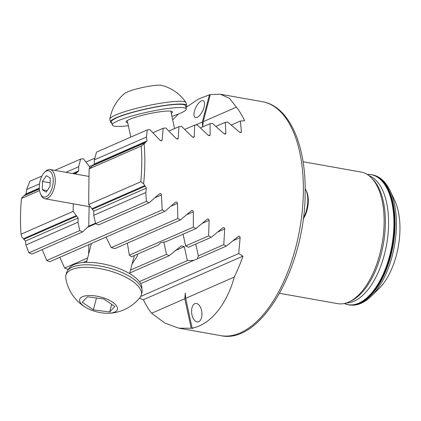 <?xml version="1.0" encoding="UTF-8"?>
<svg xmlns="http://www.w3.org/2000/svg" width="421" height="421" viewBox="0 0 421 421"><rect width="100%" height="100%" fill="white"/><g stroke="black" fill="none" stroke-linecap="round" stroke-linejoin="round"><path stroke-width="0.63" d="M91.899 208.758L88.694 204.564A1633.591 812.883 100.1 0 1 88.857 186.735A1633.591 812.883 100.1 0 1 89.131 168.858L94.315 164.027A1633.591 812.883 100.1 0 1 94.404 159.848L96.498 152.123L147.25 129.9L146.497 137.035A118.806 59.119 100.1 0 1 146.966 140.972L144.124 143.814A118.806 59.119 -79.9 0 1 144.835 163.395A118.806 59.119 -79.9 0 1 143.635 183.809L144.792 185.598L91.899 208.758L92.32 209.305L145.161 186.171L144.792 185.598M95.625 223.635L98.43 224.977L149.018 202.827L146.376 201.412L145.819 192.502L93.725 215.31L95.625 223.635L146.376 201.412M93.725 215.31A1633.591 812.883 100.1 0 1 93.741 211.163L92.32 209.305M371.238 177.678A66.828 33.254 100.1 0 1 384.131 222.63A66.828 33.254 100.1 0 1 349.135 301.873L351.046 300.978A65.544 32.612 100.1 0 0 385.368 223.262A65.544 32.612 100.1 0 0 372.722 179.172L371.238 177.678A66.828 33.254 100.1 0 0 361.076 172.052L303.057 161.738M394.73 200.517A54.577 27.16 100.1 0 1 399.95 229.366A54.577 27.16 100.1 0 1 379.068 288.538L371.443 296.037A65.218 32.454 100.1 0 0 396.398 225.33A65.218 32.454 100.1 0 0 390.162 190.85L394.73 200.517M234.302 277.05L185.693 298.336L185.314 293.016L184.798 298.726L191.192 328.243L192.971 328.391L192.129 328.07C210 325.059 226.64 304.93 234.302 277.05A118.806 59.119 100.1 0 0 242.959 256.115L238.723 253.553L240.138 237.612C240.002 236.297 239.354 235.928 238.202 236.518L226.287 246.138L223.788 244.664L224.703 228.945C224.525 227.635 223.872 227.272 222.746 227.856L211.184 237.323L188.497 247.253L185.624 245.943L183.082 234.197M163.795 241.949L166.474 254.326L169.195 255.705L180.825 246.217L181.314 245.932L184.319 246.627L187.35 260.615L193.792 260.367L197.465 258.757L198.317 255.815L195.77 244.069M198.344 255.926L223.788 244.664M211.184 237.323L208.648 235.86L209.105 220.346C208.89 219.052 208.227 218.688 207.132 219.267L195.891 228.587L165.769 241.78L160.717 242.754L158.359 245.022L131.457 256.805A25.244 9.925 14.6 0 0 129.342 255.158L127.352 243.17M106.034 237.076L111.239 247.659A25.244 9.925 14.6 0 1 114.928 248.611L180.425 219.93L177.83 218.499L177.462 203.343C177.167 202.069 176.499 201.717 175.446 202.28L164.795 211.347L162.18 209.921L161.427 194.934C161.101 193.671 160.422 193.318 159.396 193.881L149.018 202.827M137.714 254.063L137.246 256.136L132.131 263.967M197.096 117.406A9.283 3.805 -64.3 0 0 203.485 108.907A9.283 3.805 -64.3 0 0 203.28 100.782A9.283 3.805 -64.3 0 0 201.412 100.887A9.283 3.805 -64.3 0 0 195.023 109.386A9.283 3.805 -64.3 0 0 195.228 117.512A9.283 3.805 -64.3 0 0 197.096 117.406M198.712 321.67A9.283 5.12 -97 0 0 201.738 311.308A9.283 5.12 -97 0 0 195.628 303.473A9.283 5.12 -97 0 0 194.818 303.694A9.283 5.12 -97 0 0 191.797 314.055A9.283 5.12 -97 0 0 197.902 321.897A9.283 5.12 -97 0 0 198.712 321.67M39.558 190.56L21.487 198.475L22.434 197.102L26.023 193.928A118.806 59.119 100.1 0 1 26.597 189.539L29.859 181.304L41.905 176.031M172.668 119.827L178.488 113.996M185.95 107.476L198.254 99.193L209.458 94.751L202.322 122.069L202.669 126.905M210.232 94.809L209.458 94.751M236.376 107.155L203.217 121.68L210.3 94.562L220.409 94.23L229.613 98.44L236.376 107.155A118.806 59.119 100.1 0 1 244.617 120.695L240.338 121.043L241.428 131.947L241.049 132.615L239.481 132.131L227.803 122.101L225.282 122.316L225.872 133.441L225.461 134.12L223.898 133.636L212.573 123.453L210.021 123.685L210.147 135.009L209.716 135.699L208.158 135.215L197.154 124.884L194.57 125.132L194.276 136.646L193.813 137.346L192.265 136.857L181.567 126.395L178.951 126.653L178.257 138.341L177.767 139.051L176.225 138.562L165.816 127.973L163.174 128.242L162.096 140.098L161.585 140.819L160.048 140.325L149.913 129.621L147.25 129.9M145.161 186.171L146.387 188.108A118.806 59.119 100.1 0 1 145.819 192.502M159.717 193.681L159.396 193.881M175.773 202.075L175.446 202.28M195.891 228.587L193.323 227.14L193.355 211.81C193.102 210.526 192.434 210.168 191.36 210.742L180.425 219.93M191.697 210.537L191.36 210.742M207.474 219.057L207.132 219.267M223.098 227.64L222.746 227.856M238.56 236.297L238.202 236.518M191.192 328.243L178.783 328.164L164.958 323.133L151.639 313.25A118.806 59.119 100.1 0 1 143.403 299.71L139.409 298.179M59.814 257.315L64.655 268.056L67.655 269.314L68.87 268.777M42.226 249.59L46.747 260.467L49.715 261.736L164.795 211.347M28.986 252.816L31.933 254.095L82.516 231.945L79.732 230.592L28.986 252.816L25.918 245.001A118.806 59.119 100.1 0 1 25.449 241.065L23.865 239.281L76.706 216.147L78.101 218.01A1633.591 812.883 100.1 0 1 78.011 222.193L25.918 245.001M73.265 203.801A1633.591 812.883 100.1 0 1 73.138 211.379L76.29 215.594L23.397 238.754L23.865 239.281M23.397 238.754L21.95 237.097L21.05 234.187L73.138 211.379M185.693 298.336L192.129 328.07M184.798 298.726L151.639 313.25M242.959 256.115L143.403 299.71M202.322 122.069L195.539 125.037M202.748 126.868L203.217 121.68M78.101 218.01L25.449 241.065M93.367 164.911L89.473 166.616L83.411 158.738L80.606 159.08L78.69 166.727A1633.591 812.883 100.1 0 1 78.674 170.879L75.348 174.005M76.817 172.626L74.154 173.789M39.374 189.018L23.923 195.786M21.487 198.475A116.58 58.009 -79.9 0 0 21.05 234.187M78.69 166.727L65.908 172.326M39.532 183.872L26.597 189.539M78.674 170.879L72.638 173.52M39.321 188.108L26.023 193.928M24.402 195.36L39.358 188.813M73.807 173.726L77.243 172.226M80.606 159.08L54.862 170.358M79.732 230.592L78.011 222.193M76.706 216.147L76.29 215.594M146.387 188.108L93.741 211.163M143.635 183.809L140.782 181.756L88.694 204.564M140.782 181.756A116.58 58.009 -79.9 0 0 141.219 146.05L89.131 168.858M141.219 146.05L144.124 143.814M145.319 142.63L92.425 165.79M146.966 140.972L94.315 164.027M146.497 137.035L94.404 159.848M92.857 165.385L145.698 142.251M89.12 206.622A1633.591 812.883 100.1 0 1 88.747 226.156L95.52 223.193M88.747 226.156L82.516 231.945M88.636 254.184L88.884 244.585M349.135 301.873A66.828 33.254 100.1 0 1 337.658 303.646L279.639 293.321M240.338 121.043L231.292 125.005M210.021 123.685L200.438 127.879M194.57 125.132L184.756 129.431M178.951 126.653L168.916 131.047M225.282 122.316L215.957 126.4M163.174 128.242L152.934 132.731M94.862 158.159L85.963 162.053M162.18 209.921L46.747 260.467M177.83 218.499L111.239 247.659M87.642 257.989L64.655 268.056M86.884 260.888L83.137 262.53M193.323 227.14L129.342 255.158M166.474 254.326L130.536 270.066M208.648 235.86L185.624 245.943M169.195 255.705L129.779 272.966M187.35 260.615L139.377 281.623M226.287 246.138L197.465 258.757M193.792 260.367L140.693 283.617M238.723 253.553L140.672 296.484M89.473 166.616A1633.591 812.883 100.1 0 1 89.468 168.542M107.923 313.292A41.932 41.932 0 0 0 140.104 297.326A38.985 15.319 -165.4 0 0 141.303 294.958L141.956 292.448A38.985 15.319 -165.4 0 0 96.42 265.472A38.985 15.319 -165.4 0 0 66.523 272.745L65.865 275.255A38.985 15.319 -165.4 0 0 65.755 277.907A41.932 41.932 0 0 0 86.016 307.572A19.492 7.662 -165.4 0 0 107.923 313.292A19.492 7.662 -165.4 0 0 117.096 306.825A19.492 7.662 -165.4 0 0 94.636 295.837A19.492 7.662 -165.4 0 0 79.995 301.968A19.492 7.662 -165.4 0 0 86.016 307.572M141.303 294.958A38.985 15.319 -165.4 0 0 140.682 289.964A38.985 15.319 -165.4 0 0 95.762 267.982A38.985 15.319 -165.4 0 0 65.865 275.255M109.686 311.987L93.362 309.851L82.227 302.257L87.405 296.805L103.724 298.942L114.865 306.535L109.686 311.987L111.676 304.362M96.462 297.989L93.362 309.851M141.782 288.59A37.869 14.882 -165.4 0 0 124.521 270.903A37.869 14.882 -165.4 0 0 86.852 262.341A37.869 14.882 -165.4 0 0 68.56 269.466M111.812 122.985A38.985 5.278 -12.2 0 1 110.46 122.001A38.985 5.278 -12.2 0 1 132.773 112.186A38.985 5.278 -12.2 0 1 174.431 104.287A38.985 5.278 -12.2 0 1 186.661 105.497A38.985 5.278 -12.2 0 1 185.84 106.96M110.46 122.001L109.87 119.264A38.985 5.278 -12.2 0 1 109.865 118.975A38.985 5.278 -12.2 0 1 119.98 113.296A38.985 5.278 -12.2 0 1 173.841 101.556A38.985 5.278 -12.2 0 1 185.956 102.498A38.985 5.278 -12.2 0 1 186.071 102.766L186.661 105.497M109.865 118.975A41.932 41.932 0 0 1 124.884 93.33A19.492 2.642 -12.2 0 1 129.426 91.157A19.492 2.642 -12.2 0 1 147.708 86.479A19.492 2.642 -12.2 0 1 161.669 85.363A41.932 41.932 0 0 1 185.956 102.498M128.368 125.753A37.869 5.131 -12.2 0 1 117.07 126.411A37.869 5.131 -12.2 0 1 112.249 125A37.869 5.131 -12.2 0 1 139.277 114.054A37.869 5.131 -12.2 0 1 181.451 107.555A37.869 5.131 -12.2 0 1 186.271 108.971A37.869 5.131 -12.2 0 1 171.91 116.322M112.249 125L111.549 121.764A37.869 5.131 -12.2 0 1 138.577 110.818A37.869 5.131 -12.2 0 1 180.751 104.319A37.869 5.131 -12.2 0 1 185.572 105.734L186.271 108.971M127.726 122.79A23.76 3.221 -12.2 0 1 126.037 122.011A23.76 3.221 -12.2 0 1 142.998 115.144A23.76 3.221 -12.2 0 1 169.463 111.065A23.76 3.221 -12.2 0 1 172.484 111.954A23.76 3.221 -12.2 0 1 171.273 113.365M303.325 218.136A20.234 10.067 -79.9 0 0 305.862 189.903L306.499 191.25A18.75 9.33 100.1 0 1 303.225 218.92M305.862 189.903A20.234 10.067 -79.9 0 0 305.157 188.608M39.306 186.956A13.367 6.652 100.1 0 1 44.421 172.463A13.367 6.652 100.1 0 1 53.209 180.867A13.367 6.652 100.1 0 1 48.294 195.16A13.367 6.652 100.1 0 1 40.584 194.018A13.367 6.652 100.1 0 1 39.306 186.956M44.421 172.463L45.484 171.415A14.851 7.389 100.1 0 1 50.125 169.516A14.851 7.389 100.1 0 1 55.251 180.751A14.851 7.389 100.1 0 1 44.926 198.759A14.851 7.389 100.1 0 1 41.221 195.37L40.584 194.018M50.173 178.094L46.357 175.662L42.447 181.477L42.347 189.724L46.157 192.155L50.067 186.34L50.173 178.094M47.21 190.592L42.347 189.724M50.115 182.84L42.447 181.477M369.07 175.741A64.871 32.28 100.1 0 1 388.583 224.046A64.871 32.28 100.1 0 1 346.436 302.941M220.409 94.23L262.383 101.698A118.806 59.119 100.1 0 1 303.367 191.608A118.806 59.119 100.1 0 1 220.751 335.637L178.783 328.164M348.514 304.82A66.086 32.885 100.1 0 0 394.466 224.703A66.086 32.885 100.1 0 0 371.669 174.694L367.212 174.441A66.023 32.854 100.1 0 1 393.919 224.63A66.023 32.854 100.1 0 1 344.241 303.52L349.104 304.925C356.55 306.178 363.997 303.209 371.443 296.037M371.669 174.694L372.259 174.799A66.086 32.885 100.1 0 1 395.056 224.809A66.086 32.885 100.1 0 1 349.104 304.925M241.428 131.947L240.091 132.536M210.147 135.009L208.753 135.625M194.276 136.646L192.844 137.267M178.257 138.341L176.799 138.977M225.872 133.441L224.498 134.046M162.096 140.098L160.612 140.751M161.427 194.934L154.875 197.807M95.746 223.693L87.521 227.298M177.462 203.343L170.81 206.258M193.355 211.81L186.598 214.768M209.105 220.346L202.238 223.351M184.319 246.627L174.957 250.727M224.703 228.945L217.72 232.003M240.138 237.612L233.029 240.728M262.383 101.698C289.116 106.097 305.999 144.724 305.146 192.497C305.425 265.998 261.499 344.978 220.751 335.637M372.259 174.799C379.679 176.194 385.647 181.546 390.162 190.85M134.331 255.547L129.61 273.608M91.436 243.47L86.505 262.346M130.826 137.093L127.253 120.601M174.562 128.573L170.794 111.176M50.125 169.516L89.005 176.431M44.926 198.759L90.447 206.858"/></g></svg>
